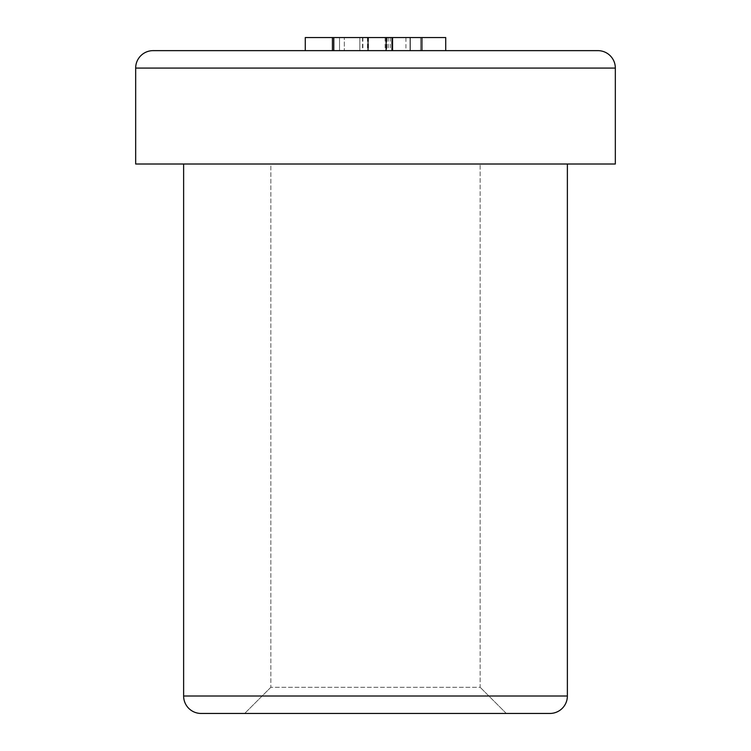 <?xml version="1.0" encoding="UTF-8"?>
<svg xmlns="http://www.w3.org/2000/svg" width="751" height="751" viewBox="0 0 751 751"><rect width="100%" height="100%" fill="white"/><g stroke="black" fill="none" stroke-linecap="round" stroke-linejoin="round"><path stroke-width="0.56" stroke-dasharray="3.75 2.82" d="M392.839 50.636L359.832 50.636L392.839 50.636L392.839 37.55L359.832 37.55L359.832 50.636L359.832 37.55L392.839 37.55L392.839 50.636M445.719 50.636L305.281 50.636L445.719 50.636L445.719 37.55L305.281 37.55L305.281 50.636M597.89 50.636L153.11 50.636A17.442 17.442 0 0 0 135.668 68.078L135.668 164.009L615.332 164.009L615.332 68.078A17.442 17.442 0 0 0 597.89 50.636A17.442 17.442 0 0 1 615.332 68.078L135.668 68.078M405.934 37.55L333.782 37.55L386.699 37.55L386.699 50.636L421.921 50.636L386.699 50.636L386.699 37.55L332.421 37.55L339.527 37.55L339.527 50.636L339.527 37.55L421.921 37.55L386.699 37.55L421.921 37.55L421.921 50.636L332.421 50.636L421.921 50.636L421.921 37.55L421.921 50.636L421.921 37.55L405.934 37.55L405.934 50.636M567.371 696.008L183.629 696.008A17.442 17.442 0 0 0 201.071 713.45L549.929 713.45A17.442 17.442 0 0 0 567.371 696.008L567.371 164.009L183.629 164.009L567.371 164.009M201.071 713.45A17.442 17.442 0 0 1 183.629 696.008L183.629 164.009M270.848 164.009L480.152 164.009L270.848 164.009L270.848 687.287L480.152 687.287L480.152 164.009L480.152 687.287L270.848 687.287L270.848 164.009M270.848 687.287L244.685 713.45L270.848 687.287M506.315 713.45L480.152 687.287L506.315 713.45M385.845 37.55L410.018 37.55L368.497 37.55L385.845 37.55L385.845 50.636L410.018 50.636L344.324 50.636L385.845 50.636L385.845 37.55M392.144 37.55L332.421 37.55L368.497 37.55L344.324 37.55L344.324 50.636L344.324 37.55L344.324 50.636L344.324 37.55L386.352 37.55L333.782 37.55L333.782 50.636L333.782 37.55L410.018 37.55L410.018 50.636L410.018 37.55L410.018 50.636L410.018 37.55L386.352 37.55L410.018 37.55L410.018 50.636L410.018 37.55L333.782 37.55L333.782 50.636L333.782 37.55L410.018 37.55L410.018 50.636L410.018 37.55L392.144 37.55L392.144 50.636M332.421 37.55L332.421 50.636M420.569 37.55L420.569 50.636L420.569 37.55M333.782 37.55L333.782 50.636M421.921 37.55L421.921 50.636M410.346 37.55L410.346 50.636L410.346 37.55M362.526 37.55L362.526 50.636M392.482 37.55L392.482 50.636M362.874 37.55L362.874 50.636M367.643 37.55L367.643 50.636L367.643 37.55M368.497 37.55L368.497 50.636L368.497 37.55M388.239 37.55L388.239 50.636M386.352 37.55L386.352 50.636L386.352 37.55M385.16 37.55L385.16 50.636M390.276 37.55L390.276 50.636M368.15 37.55L368.15 50.636M386.868 37.55L386.868 50.636M367.464 37.55L367.464 50.636"/><path stroke-width="1.13" d="M153.11 50.636L597.89 50.636A17.442 17.442 0 0 1 615.332 68.078L615.332 164.009L135.668 164.009L135.668 68.078A17.442 17.442 0 0 1 153.11 50.636M201.071 713.45A17.442 17.442 0 0 1 183.629 696.008L567.371 696.008A17.442 17.442 0 0 1 549.929 713.45L201.071 713.45A17.442 17.442 0 0 1 183.629 696.008L183.629 164.009M506.315 713.45L244.685 713.45L506.315 713.45M567.371 696.008L567.371 164.009M333.782 50.636L333.782 37.55L305.281 37.55L305.281 50.636M333.782 37.55L445.719 37.55L445.719 50.636M332.421 37.55L332.421 50.636M421.921 37.55L421.921 50.636M597.89 50.636A17.442 17.442 0 0 1 615.332 68.078L135.668 68.078M391.975 37.55L391.975 50.636"/></g></svg>
